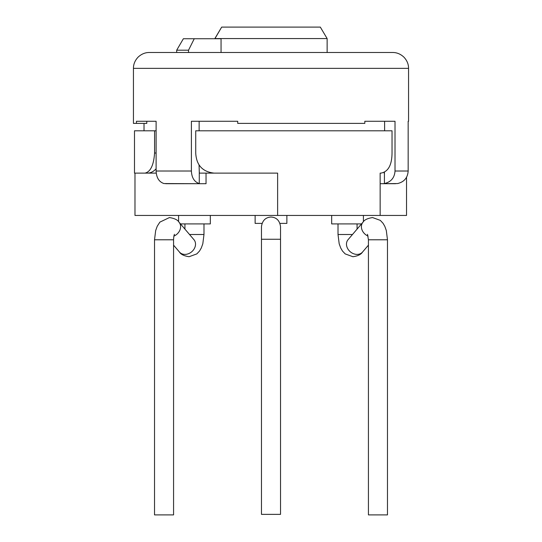 <?xml version="1.0" encoding="UTF-8"?>
<svg xmlns="http://www.w3.org/2000/svg" width="542" height="542" viewBox="0 0 542 542"><rect width="100%" height="100%" fill="white"/><g stroke="black" fill="none" stroke-linecap="round" stroke-linejoin="round"><path stroke-width="0.81" d="M280.526 239.259L280.526 514.372L261.474 514.372L261.474 226.556C262.355 220.54 265.526 217.369 271 217.037C276.474 217.369 279.645 220.54 280.526 226.556L280.526 239.259L261.474 239.259M286.874 215.445L286.874 223.385L279.977 223.385M262.023 223.385L255.126 223.385L255.126 215.445M216.488 173.122L199.402 173.122L199.28 172.126L199.28 183.555L199.781 183.704L206.041 183.704L206.041 173.122L277.626 173.122L214.104 173.122C202.484 171.814 196.36 165.107 195.73 153.02L195.73 130.798L392.035 130.798L392.035 153.02C391.9 165.107 388.194 171.814 380.911 173.122L380.152 173.122L380.152 215.445L134.978 215.445L134.978 173.122M380.152 215.445L406.534 215.445L406.534 177.275M381.06 173.122L380.152 173.122M277.626 173.122L277.626 215.445M154.572 153.02C153.738 165.107 150.554 171.814 145.012 173.122L134.497 173.122L134.497 130.798L154.572 130.798L154.572 153.02L156.11 153.02M156.238 173.122L145.012 173.122M165.635 183.704L199.781 183.704L163.996 183.555C159.077 181.963 156.448 177.783 156.11 171.008L156.11 121.272L136.448 121.272L136.448 123.393L146.801 123.393L146.801 121.272M156.11 168.731A20.101 13.963 90 0 1 147.397 173.122M199.28 172.126L199.056 164.836M408.16 121.272L408.56 121.272L408.16 121.272L408.16 171.008C407.699 177.783 404.169 181.963 397.571 183.555L380.152 183.704M383.011 183.704L384.427 183.555C391.026 181.963 394.556 177.783 395.016 171.008L395.016 121.272L364.813 121.272L364.813 123.393L237.721 123.393L237.721 121.272L191.394 121.272L191.394 171.008C191.732 177.783 194.361 181.963 199.28 183.555M408.56 121.272L408.56 68.367L133.44 68.367L133.44 123.393L136.448 123.393M408.56 68.367C408.58 64.227 407.028 60.487 403.912 57.147C400.565 54.024 396.825 52.472 392.686 52.493L149.314 52.493C145.175 52.472 141.435 54.024 138.088 57.147C134.972 60.487 133.42 64.227 133.44 68.367M214.869 38.739L221.685 27.1L320.315 27.1L327.131 38.557L327.131 52.493M194.253 38.739L183.372 38.739L176.692 50.196L188.528 50.196L194.253 38.739L221.055 38.739L221.055 52.493M176.692 52.493L176.692 50.196L183.372 38.739M221.685 27.1L214.869 38.557L327.131 38.557L320.315 27.1M188.528 52.493L188.528 50.196M199.144 121.272L199.131 130.798M154.572 130.798L156.11 130.798M384.596 121.272L384.624 130.798M384.427 172.126L384.082 173.122M384.427 172.288L384.427 183.555M210.33 215.445L210.33 223.914L180.479 223.914M154.524 239.788L173.569 239.788L173.569 514.9L154.524 514.9L154.524 239.788L155.669 230.56L157.241 226.224L159.883 222.118L169.416 217.566C174.449 218.324 177.654 219.876 179.036 222.22L193.955 239.693A9.526 7.737 -40.5 0 1 194.063 249.042A9.526 7.737 -40.5 0 1 184.924 254.408A9.526 7.737 -40.5 0 1 179.47 252.057C180.845 254.408 184.056 255.959 189.09 256.718L196.827 253.9L199.544 251L201.299 247.979L202.816 243.778L203.982 234.496L189.517 234.496M361.521 223.914L331.67 223.914L331.67 215.445M387.476 239.788L387.476 514.9L368.431 514.9L368.431 239.788L387.476 239.788L386.311 230.506L384.793 226.299L383.038 223.284L380.321 220.377L372.584 217.566C367.551 218.324 364.346 219.876 362.964 222.22A9.526 7.737 40.5 0 0 368.072 236.095M408.16 171.008L395.016 171.008M191.394 171.008L156.11 171.008M173.928 236.095A9.526 7.737 -40.5 0 0 179.036 222.22M352.483 234.496L338.018 234.496L338.018 223.914M362.964 222.22L348.045 239.693A9.526 7.737 40.5 0 0 347.937 249.042A9.526 7.737 40.5 0 0 357.076 254.408A9.526 7.737 40.5 0 0 362.53 252.057C360.999 254.496 357.795 256.048 352.91 256.718L345.173 253.9L342.456 251L340.701 247.979L339.184 243.778L338.018 234.496M280.526 227.206L280.526 226.556M395.585 183.704L382.693 183.704M144.023 123.393L144.023 130.798M178.582 221.712L178.582 215.445M203.982 234.496L203.982 223.914M184.93 229.13L184.93 223.914M173.569 245.153L179.47 252.057M173.569 239.788C173.718 236.732 174.023 234.903 174.49 234.3M363.418 221.712L363.418 215.445M357.07 229.13L357.07 223.914M368.431 245.153L362.53 252.057M367.51 234.3L368.431 239.788M261.474 227.206L261.474 226.556"/></g></svg>
